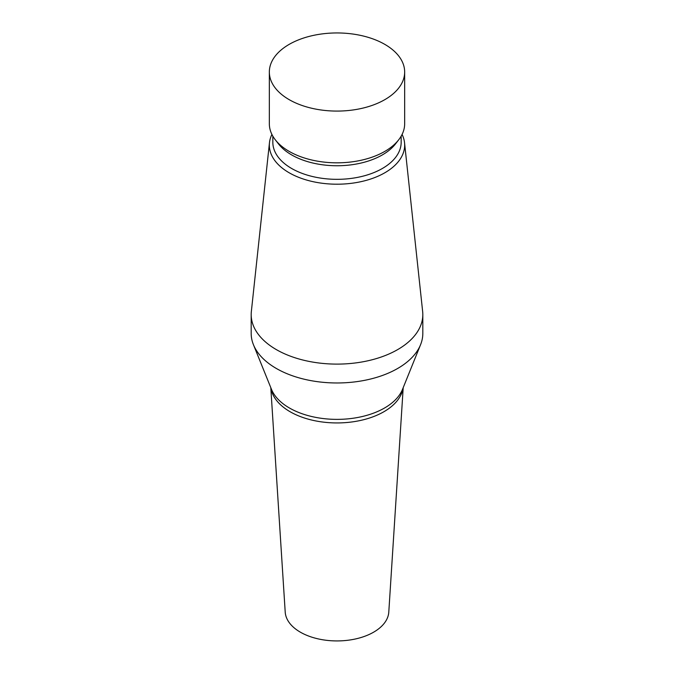 <?xml version="1.0" encoding="UTF-8"?>
<svg xmlns="http://www.w3.org/2000/svg" width="674" height="674" viewBox="0 0 674 674"><rect width="100%" height="100%" fill="white"/><g stroke="black" fill="none" stroke-linecap="round" stroke-linejoin="round"><path stroke-width="1.01" d="M270.796 387.651L285.212 612.118A51.822 29.917 0 0 0 300.36 632.17A51.822 29.917 0 0 0 355.939 638.859A51.822 29.917 0 0 0 388.788 612.118L403.204 387.651M271.917 134.446A67.661 39.067 0 0 0 269.465 142.72L251.351 311.498A85.817 49.547 0 0 0 251.183 314.564L251.183 333.428A85.817 49.547 0 0 0 253.432 344.692A85.817 49.547 0 0 0 276.315 368.459A85.817 49.547 0 0 0 360.556 381.071A85.817 49.547 0 0 0 420.568 344.692A85.817 49.547 0 0 0 422.817 333.428L422.817 314.564A85.817 49.547 0 0 0 422.649 311.498L404.535 142.72A67.661 39.067 0 0 0 402.083 134.446M251.183 314.564A85.817 49.547 0 0 0 276.315 349.595A85.817 49.547 0 0 0 369.841 360.337A85.817 49.547 0 0 0 422.817 314.564M269.465 142.72A67.661 39.067 0 0 0 289.154 172.763A67.661 39.067 0 0 0 364.819 180.75A67.661 39.067 0 0 0 404.535 142.72M272.835 136.156L272.835 142.281A64.165 37.045 0 0 0 291.631 168.475A64.165 37.045 0 0 0 361.559 176.512A64.165 37.045 0 0 0 401.165 142.281L401.165 136.156M269.339 72.017L269.339 123.755A67.661 39.067 0 0 0 275.228 139.703L278.429 143.832A64.165 37.045 0 0 0 291.631 154.902A64.165 37.045 0 0 0 395.571 143.832L398.772 139.703A67.661 39.067 0 0 0 404.661 123.755L404.661 72.017A67.661 39.067 0 0 0 384.846 44.391A67.661 39.067 0 0 0 311.11 35.924A67.661 39.067 0 0 0 269.339 72.017A67.661 39.067 0 0 0 289.154 99.634A67.661 39.067 0 0 0 362.89 108.11A67.661 39.067 0 0 0 404.661 72.017M275.228 139.703A67.661 39.067 0 0 0 289.154 151.38A67.661 39.067 0 0 0 398.772 139.703M270.889 387.879A66.347 38.308 0 0 0 290.081 411.721A66.347 38.308 0 0 0 359.773 420.61A66.347 38.308 0 0 0 403.111 387.879M253.432 344.692L271.487 389.361A67.274 38.839 0 0 0 289.432 407.997A67.274 38.839 0 0 0 355.468 417.88A67.274 38.839 0 0 0 402.513 389.361L420.568 344.692"/></g></svg>
